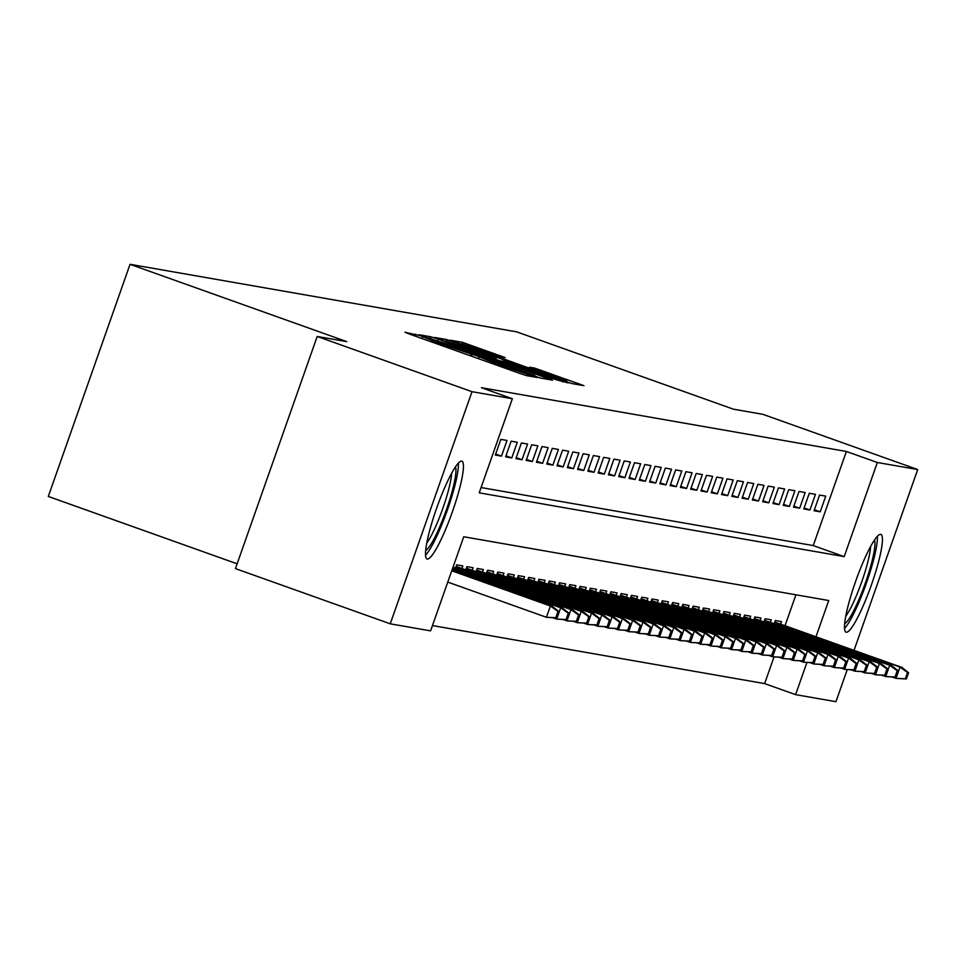 <?xml version="1.0" encoding="UTF-8"?>
<svg xmlns="http://www.w3.org/2000/svg" width="966" height="966" viewBox="0 0 966 966"><rect width="100%" height="100%" fill="white"/><g stroke="black" fill="none" stroke-linecap="round" stroke-linejoin="round"><path stroke-width="1.45" d="M420.645 335.782L404.959 332.268L410.031 334.26L519.43 373.287L526.518 375.641L537.289 377.513L495.546 363.482L477.168 355.947L439.023 343.316L420.645 335.782M846.228 632.223A51.898 8.03 -70.4 0 1 846.023 632.175A51.898 8.03 -70.4 0 1 855.671 581.242A51.898 8.03 -70.4 0 1 880.69 534.355A51.898 8.03 -70.4 0 1 880.895 534.403A51.898 8.03 -70.4 0 1 871.247 585.336A51.898 8.03 -70.4 0 1 846.228 632.223M427.25 559.024A51.898 8.03 -70.4 0 1 427.044 558.976A51.898 8.03 -70.4 0 1 436.692 508.044A51.898 8.03 -70.4 0 1 461.724 461.156A51.898 8.03 -70.4 0 1 461.929 461.205A51.898 8.03 -70.4 0 1 452.269 512.137A51.898 8.03 -70.4 0 1 427.25 559.024M505.182 357.577L462.34 342.29L450.337 340.213L564.893 381.232L571.981 383.574L583.971 385.663L534.657 368.094L529.477 367.201L566.788 381.087L547.613 374.82L461.82 343.787L500.086 356.695L505.182 357.577M815.98 636.763L828.731 600.526L463.74 536.758L430.595 630.87L390.24 623.819L235.45 568.6L317.198 336.458L346.758 341.626L130.048 264.31L516.641 331.845L733.351 409.161L762.911 414.329L917.7 469.548L854.029 650.347M317.198 336.458L471.988 391.689L512.354 398.729L479.208 492.841L844.199 556.609L877.345 462.497L917.7 469.548M481.08 487.54L813.239 545.573L846.385 451.46L481.394 387.692L512.354 398.729M846.385 451.46L877.345 462.497M438.033 339.151L430.945 336.808L419.039 334.731L424.11 336.723L533.51 375.75L540.586 378.092L552.588 380.181L438.033 339.151L437.574 340.467M434.736 337.472L446.642 339.549L453.73 341.892L568.274 382.922L556.005 379.686L504.554 361.513L501.088 360.922L506.244 362.914L551.018 379.143L434.712 337.52M507.017 440.448L500.847 439.373L495.317 455.058L501.487 456.133L507.017 440.448M517.293 442.247L511.123 441.172L505.604 456.858L511.775 457.932L517.293 442.247M527.581 444.046L521.411 442.971L515.88 458.657L522.051 459.731L527.581 444.046M537.857 445.845L531.686 444.758L526.168 460.444L532.338 461.531L537.857 445.845M548.133 447.632L541.974 446.558L536.444 462.243L542.614 463.318L548.133 447.632M558.42 449.431L552.25 448.357L546.732 464.042L552.89 465.117L558.42 449.431M568.696 451.231L562.538 450.156L557.008 465.841L563.178 466.916L568.696 451.231M578.984 453.03L572.814 451.943L567.296 467.629L573.454 468.715L578.984 453.03M589.26 454.817L583.09 453.742L577.571 469.428L583.742 470.502L589.26 454.817M599.548 456.616L593.378 455.541L587.859 471.227L594.018 472.302L599.548 456.616M609.824 458.415L603.653 457.341L598.135 473.026L604.305 474.101L609.824 458.415M620.112 460.214L613.941 459.128L608.411 474.813L614.581 475.9L620.112 460.214M630.387 462.002L624.217 460.927L618.699 476.612L624.869 477.687L630.387 462.002M640.675 463.801L634.505 462.726L628.975 478.411L635.145 479.486L640.675 463.801M650.951 465.6L644.781 464.525L639.263 480.211L645.433 481.285L650.951 465.6M661.239 467.399L655.069 466.312L649.538 481.998L655.709 483.085L661.239 467.399M671.515 469.186L665.345 468.112L659.826 483.797L665.997 484.872L671.515 469.186M681.803 470.985L675.632 469.911L670.102 485.596L676.272 486.671L681.803 470.985M692.079 472.785L685.908 471.71L680.39 487.395L686.56 488.47L692.079 472.785M702.367 474.584L696.196 473.497L690.666 489.182L696.836 490.269L702.367 474.584M712.642 476.371L706.472 475.296L700.954 490.982L707.124 492.056L712.642 476.371M722.93 478.17L716.76 477.095L711.23 492.781L717.4 493.855L722.93 478.17M733.206 479.969L727.036 478.895L721.517 494.58L727.688 495.655L733.206 479.969M743.494 481.768L737.324 480.682L731.793 496.367L737.964 497.454L743.494 481.768M753.77 483.568L747.599 482.481L742.081 498.166L748.252 499.241L753.77 483.568M764.046 485.355L757.887 484.28L752.357 499.965L758.527 501.04L764.046 485.355M774.334 487.154L768.163 486.079L762.645 501.765L768.815 502.839L774.334 487.154M784.609 488.953L778.451 487.878L772.921 503.564L779.091 504.638L784.609 488.953M794.897 490.752L788.727 489.665L783.209 505.351L789.367 506.438L794.897 490.752M805.173 492.539L799.015 491.465L793.484 507.15L799.655 508.225L805.173 492.539M815.461 494.338L809.291 493.264L803.772 508.949L809.931 510.024L815.461 494.338M814.048 510.748L820.219 511.823L825.737 496.138L819.566 495.063L814.048 510.748M432.466 625.57L764.637 683.602L773.983 657.049M785.02 625.714L795.912 594.79M455.517 568.068L456.652 564.856L462.823 565.931L461.929 568.479M465.805 569.855L466.94 566.656L473.099 567.73L472.205 570.278M476.081 571.655L477.216 568.443L483.386 569.529L482.493 572.065M486.369 573.454L487.504 570.242L493.662 571.317L492.769 573.864M496.645 575.253L497.78 572.041L503.95 573.116L503.057 575.664M506.933 577.052L508.068 573.84L514.226 574.915L513.332 577.463M517.208 578.839L518.344 575.627L524.514 576.714L523.62 579.25M527.496 580.638L528.619 577.427L534.79 578.501L533.896 581.049M537.772 582.438L538.907 579.226L545.078 580.3L544.184 582.848M548.06 584.237L549.183 581.025L555.353 582.1L554.46 584.647M558.336 586.024L559.471 582.812L565.641 583.899L564.748 586.434M568.624 587.823L569.747 584.611L575.917 585.686L575.024 588.234M578.9 589.622L580.035 586.41L586.205 587.485L585.299 590.033M589.188 591.421L590.311 588.209L596.481 589.284L595.587 591.832M599.463 593.209L600.598 590.009L606.769 591.083L605.863 593.631M609.751 595.008L610.874 591.796L617.045 592.883L616.151 595.418M620.027 596.807L621.162 593.595L627.332 594.67L626.427 597.217M630.315 598.606L631.438 595.394L637.608 596.469L636.715 599.017M640.591 600.393L641.726 597.193L647.896 598.268L646.991 600.816M650.879 602.192L652.002 598.98L658.172 600.067L657.278 602.603M661.155 603.991L662.29 600.78L668.46 601.854L667.554 604.402M671.442 605.791L672.565 602.579L678.736 603.653L677.842 606.201M681.718 607.578L682.853 604.378L689.012 605.453L688.118 608M691.994 609.377L693.129 606.165L699.299 607.252L698.406 609.788M702.282 611.176L703.417 607.964L709.575 609.039L708.682 611.587M712.558 612.975L713.693 609.763L719.863 610.838L718.97 613.386M722.846 614.762L723.981 611.563L730.139 612.637L729.245 615.185M733.122 616.562L734.257 613.35L740.427 614.436L739.533 616.972M743.409 618.361L744.532 615.149L750.703 616.223L749.809 618.771M753.685 620.16L754.82 616.948L760.991 618.023L760.097 620.57M763.973 621.959L765.096 618.747L771.266 619.822L770.373 622.37M774.249 623.746L775.384 620.534L781.554 621.621L780.661 624.157M130.048 264.31L48.3 496.452L237.129 563.818M390.24 623.819L471.988 391.689M847.206 669.728L835.952 701.69L795.598 694.639L806.888 662.579M764.637 683.602L795.598 694.639M813.239 545.573L844.199 556.609M501.487 456.133L495.667 454.056M511.775 457.932L505.955 455.855M522.051 459.731L516.23 457.655M532.338 461.531L526.518 459.454M542.614 463.318L536.794 461.241M552.89 465.117L547.082 463.04M563.178 466.916L557.358 464.839M573.454 468.715L567.646 466.638M583.742 470.502L577.922 468.425M594.018 472.302L588.209 470.225M604.305 474.101L598.485 472.024M614.581 475.9L608.773 473.823M624.869 477.687L619.049 475.61M635.145 479.486L629.337 477.409M645.433 481.285L639.613 479.208M655.709 483.085L649.889 481.008M665.997 484.872L660.176 482.807M676.272 486.671L670.452 484.594M686.56 488.47L680.74 486.393M696.836 490.269L691.016 488.192M707.124 492.056L701.304 489.991M717.4 493.855L711.58 491.779M727.688 495.655L721.868 493.578M737.964 497.454L732.143 495.377M748.252 499.241L742.431 497.176M758.527 501.04L752.707 498.963M768.815 502.839L762.995 500.762M779.091 504.638L773.271 502.561M789.367 506.438L783.559 504.361M799.655 508.225L793.835 506.148M809.931 510.024L804.123 507.947M820.219 511.823L814.398 509.746M428.663 337.955L534.923 375.508L452.8 345.719L428.542 338.305M465.6 347.434L446.425 341.155L460.202 346.492L496.126 358.471L465.6 347.434M556.802 617.902L559.012 611.635L557.986 611.454L555.776 617.721L556.802 617.902L546.43 617.286L550.415 605.996L552.262 606.322L451.859 570.508M557.986 611.454L550.415 605.996L451.75 570.797M555.776 617.721L546.43 617.286L447.777 582.1M552.262 606.322L559.012 611.635M425.511 555.196A51.572 7.97 109.6 0 0 447.041 511.002A51.572 7.97 109.6 0 0 458.355 463.161M455.469 466.916A44.919 6.943 -70.4 0 1 446.075 510.652A44.919 6.943 -70.4 0 1 425.656 550.463M426.743 543.085A41.586 6.436 109.6 0 0 442.488 509.384A41.586 6.436 109.6 0 0 451.641 473.316M874.435 540.115A44.919 6.943 -70.4 0 1 871.972 561.391A44.919 6.943 -70.4 0 1 844.634 623.662M845.721 616.284A41.586 6.436 109.6 0 0 867.879 561.777A41.586 6.436 109.6 0 0 870.607 546.514M844.489 628.395A51.572 7.97 109.6 0 0 873.964 558.408A51.572 7.97 109.6 0 0 877.321 536.359M567.09 619.701L569.3 613.422L568.274 613.253L566.064 619.52L567.09 619.701L556.718 619.085L560.691 607.795L562.538 608.121L452.45 568.841M568.274 613.253L560.691 607.795L452.342 569.143M566.064 619.52L556.718 619.085L553.035 617.781M562.538 608.121L569.3 613.422M577.366 621.5L579.576 615.221L578.549 615.04L576.34 621.319L577.366 621.5L566.994 620.884L570.978 609.594L572.826 609.92L453.03 567.175M578.549 615.04L570.978 609.594L452.921 567.477M576.34 621.319L566.994 620.884L563.323 619.568M572.826 609.92L579.576 615.221M587.654 623.299L589.864 617.02L588.837 616.839L586.628 623.118L587.654 623.299L577.282 622.684L581.254 611.381L583.102 611.707L456.109 566.402M588.837 616.839L581.254 611.381L456 566.704M586.628 623.118L577.282 622.684L573.599 621.367M583.102 611.707L589.864 617.02M597.93 625.087L600.14 618.82L599.113 618.638L596.903 624.905L597.93 625.087L587.557 624.483L591.542 613.181L593.39 613.507L466.385 568.201M599.113 618.638L591.542 613.181L466.288 568.503M596.903 624.905L587.557 624.483L583.887 623.167M593.39 613.507L600.14 618.82M608.218 626.886L610.427 620.607L609.389 620.438L607.179 626.705L608.218 626.886L597.845 626.27L601.818 614.98L603.665 615.306L476.673 570M609.389 620.438L601.818 614.98L476.564 570.29M607.179 626.705L597.845 626.27L594.162 624.966M603.665 615.306L610.427 620.607M618.494 628.685L620.703 622.406L619.677 622.225L617.467 628.504L618.494 628.685L608.121 628.069L612.094 616.779L613.953 617.105L486.949 571.787M619.677 622.225L612.094 616.779L486.852 572.089M617.467 628.504L608.121 628.069L604.45 626.753M613.953 617.105L620.703 622.406M628.781 630.484L630.991 624.205L629.953 624.024L627.743 630.303L628.781 630.484L618.409 629.868L622.382 618.578L624.229 618.892L497.236 573.587M629.953 624.024L622.382 618.578L497.128 573.889M627.743 630.303L618.409 629.868L614.726 628.552M624.229 618.892L630.991 624.205M639.057 632.271L641.267 626.004L640.241 625.823L638.031 632.09L639.057 632.271L628.685 631.667L632.658 620.365L634.517 620.691L507.512 575.386M640.241 625.823L632.658 620.365L507.416 575.688M638.031 632.09L628.685 631.667L625.014 630.351M634.517 620.691L641.267 626.004M649.345 634.07L651.555 627.803L650.516 627.622L648.307 633.889L649.345 634.07L638.973 633.455L642.945 622.164L644.793 622.49L517.8 577.185M650.516 627.622L642.945 622.164L517.691 577.475M648.307 633.889L638.973 633.455L635.29 632.15M644.793 622.49L651.555 627.803M659.621 635.87L661.831 629.591L660.804 629.409L658.595 635.688L659.621 635.87L649.249 635.254L653.221 623.964L655.081 624.29L528.076 578.972M660.804 629.409L653.221 623.964L527.979 579.274M658.595 635.688L649.249 635.254L645.578 633.95M655.081 624.29L661.831 629.591M669.897 637.669L672.107 631.39L671.08 631.209L668.87 637.488L669.897 637.669L659.524 637.053L663.509 625.763L665.357 626.077L538.364 580.771M671.08 631.209L663.509 625.763L538.255 581.073M668.87 637.488L659.524 637.053L655.854 635.737M665.357 626.077L672.107 631.39M680.185 639.456L682.394 633.189L681.368 633.008L679.158 639.287L680.185 639.456L669.812 638.852L673.785 627.55L675.645 627.876L548.64 582.57M681.368 633.008L673.785 627.55L548.543 582.872M679.158 639.287L669.812 638.852L666.142 637.536M675.645 627.876L682.394 633.189M690.461 641.255L692.67 634.988L691.644 634.807L689.434 641.074L690.461 641.255L680.088 640.639L684.073 629.349L685.92 629.675L558.928 584.37M691.644 634.807L684.073 629.349L558.819 584.659M689.434 641.074L680.088 640.639L676.417 639.335M685.92 629.675L692.67 634.988M700.748 643.054L702.958 636.775L701.932 636.594L699.722 642.873L700.748 643.054L690.376 642.438L694.349 631.148L696.208 631.474L569.203 586.157M701.932 636.594L694.349 631.148L569.107 586.459M699.722 642.873L690.376 642.438L686.705 641.134M696.208 631.474L702.958 636.775M711.024 644.853L713.234 638.574L712.208 638.393L709.998 644.672L711.024 644.853L700.652 644.237L704.637 632.947L706.484 633.261L579.491 587.956M712.208 638.393L704.637 632.947L579.383 588.258M709.998 644.672L700.652 644.237L696.981 642.921M706.484 633.261L713.234 638.574M721.312 646.64L723.522 640.373L722.496 640.192L720.286 646.471L721.312 646.64L710.94 646.037L714.912 634.734L716.772 635.06L589.767 589.755M722.496 640.192L714.912 634.734L589.658 590.057M720.286 646.471L710.94 646.037L707.269 644.72M716.772 635.06L723.522 640.373M731.588 648.44L733.798 642.173L732.771 641.992L730.562 648.258L731.588 648.44L721.216 647.824L725.2 636.534L727.048 636.86L600.055 591.554M732.771 641.992L725.2 636.534L599.946 591.844M730.562 648.258L721.216 647.824L717.545 646.52M727.048 636.86L733.798 642.173M741.876 650.239L744.086 643.96L743.059 643.791L740.85 650.058L741.876 650.239L731.503 649.623L735.476 638.333L737.324 638.659L610.331 593.341M743.059 643.791L735.476 638.333L610.222 593.643M740.85 650.058L731.503 649.623L727.833 648.319M737.324 638.659L744.086 643.96M752.152 652.038L754.361 645.759L753.335 645.578L751.125 651.857L752.152 652.038L741.779 651.422L745.764 640.132L747.612 640.446L620.619 595.141M753.335 645.578L745.764 640.132L620.51 595.442M751.125 651.857L741.779 651.422L738.109 650.106M747.612 640.446L754.361 645.759M762.44 653.825L764.649 647.558L763.623 647.377L761.413 653.656L762.44 653.825L752.067 653.221L756.04 641.919L757.887 642.245L630.895 596.94M763.623 647.377L756.04 641.919L630.786 597.242M761.413 653.656L752.067 653.221L748.384 651.905M757.887 642.245L764.649 647.558M772.715 655.624L774.925 649.357L773.899 649.176L771.689 655.443L772.715 655.624L762.343 655.008L766.328 643.718L768.175 644.044L641.183 598.739M773.899 649.176L766.328 643.718L641.074 599.029M771.689 655.443L762.343 655.008L758.672 653.704M768.175 644.044L774.925 649.357M783.003 657.423L785.213 651.144L784.187 650.975L781.977 657.242L783.003 657.423L772.631 656.808L776.604 645.517L778.451 645.843L651.458 600.526M784.187 650.975L776.604 645.517L651.35 600.828M781.977 657.242L772.631 656.808L768.948 655.503M778.451 645.843L785.213 651.144M793.279 659.223L795.489 652.944L794.463 652.762L792.253 659.041L793.279 659.223L782.907 658.607L786.892 647.317L788.739 647.631L661.746 602.325M794.463 652.762L786.892 647.317L661.638 602.627M792.253 659.041L782.907 658.607L779.236 657.291M788.739 647.631L795.489 652.944M803.567 661.022L805.777 654.743L804.75 654.562L802.541 660.841L803.567 661.022L793.195 660.406L797.167 649.104L799.015 649.43L672.022 604.124M804.75 654.562L797.167 649.104L671.913 604.426M802.541 660.841L793.195 660.406L789.512 659.09M799.015 649.43L805.777 654.743M813.843 662.809L816.053 656.542L815.026 656.361L812.817 662.628L813.843 662.809L803.471 662.193L807.455 650.903L809.303 651.229L682.298 605.923M815.026 656.361L807.455 650.903L682.201 606.225M812.817 662.628L803.471 662.193L799.8 660.889M809.303 651.229L816.053 656.542M824.131 664.608L826.341 658.329L825.302 658.16L823.104 664.427L824.131 664.608L813.758 663.992L817.731 652.702L819.579 653.028L692.586 607.711M825.302 658.16L817.731 652.702L692.477 608.012M823.104 664.427L813.758 663.992L810.076 662.688M819.579 653.028L826.341 658.329M834.407 666.407L836.616 660.128L835.59 659.947L833.38 666.226L834.407 666.407L824.034 665.791L828.007 654.501L829.866 654.827L702.862 609.51M835.59 659.947L828.007 654.501L702.765 609.812M833.38 666.226L824.034 665.791L820.363 664.475M829.866 654.827L836.616 660.128M844.695 668.206L846.904 661.927L845.866 661.746L843.656 668.025L844.695 668.206L834.322 667.591L838.295 656.288L840.142 656.614L713.149 611.309M845.866 661.746L838.295 656.288L713.041 611.611M843.656 668.025L834.322 667.591L830.639 666.274M840.142 656.614L846.904 661.927M854.97 669.993L857.18 663.727L856.154 663.545L853.944 669.812L854.97 669.993L844.598 669.39L848.571 658.087L850.43 658.414L723.425 613.108M856.154 663.545L848.571 658.087L723.329 613.41M853.944 669.812L844.598 669.39L840.927 668.074M850.43 658.414L857.18 663.727M865.258 671.793L867.468 665.526L866.43 665.345L864.22 671.612L865.258 671.793L854.886 671.177L858.859 659.887L860.706 660.213L733.713 614.907M866.43 665.345L858.859 659.887L733.605 615.197M864.22 671.612L854.886 671.177L851.203 669.873M860.706 660.213L867.468 665.526M875.534 673.592L877.744 667.313L876.717 667.132L874.508 673.411L875.534 673.592L865.162 672.976L869.134 661.686L870.994 662.012L743.989 616.694M876.717 667.132L869.134 661.686L743.892 616.996M874.508 673.411L865.162 672.976L861.491 671.66M870.994 662.012L877.744 667.313M885.822 675.391L888.02 669.112L886.993 668.931L884.784 675.21L885.822 675.391L875.45 674.775L879.422 663.485L881.27 663.799L754.277 618.494M886.993 668.931L879.422 663.485L754.168 618.795M884.784 675.21L875.45 674.775L871.767 673.459M881.27 663.799L888.02 669.112M896.098 677.178L898.308 670.911L897.281 670.73L895.071 677.009L896.098 677.178L885.725 676.574L889.698 665.272L891.558 665.598L764.553 620.293M897.281 670.73L889.698 665.272L764.456 620.595M895.071 677.009L885.725 676.574L882.055 675.258M891.558 665.598L898.308 670.911M906.374 678.977L908.583 672.71L907.557 672.529L905.347 678.796L906.374 678.977L896.001 678.361L899.986 667.071L901.833 667.397L774.841 622.092M907.557 672.529L899.986 667.071L774.732 622.382M905.347 678.796L896.001 678.361L892.33 677.057M901.833 667.397L908.583 672.71M415.018 336.047L415.682 334.139M528.209 375.931L528.728 374.47M471.541 356.212L472.205 354.305M438.612 344.464L439.023 343.316M447.729 347.712L448.139 346.565M470.225 355.742L470.816 354.063M495.135 364.629L495.546 363.482M504.252 367.877L504.663 366.73M526.82 375.689L527.339 374.228M547.07 379.227L547.432 378.189M430.425 338.281L430.945 336.808M445.906 341.638L446.642 339.549M453.271 343.171L453.73 341.892M562.767 381.944L563.13 380.93M495.715 359.412L496.053 358.471M534.307 369.084L534.657 368.094M541.334 371.596L541.745 370.437M578.453 384.71L578.815 383.671M461.82 343.787L462.34 342.29M468.969 345.913L469.416 344.645M499.748 356.611L500.11 355.585M421.973 338.523L422.54 336.929M478.496 358.688L479.064 357.094M534.693 376.172L534.923 375.508M446.22 341.759L446.425 341.155M495.787 359.437L496.126 358.471M566.535 381.811L566.788 381.087"/></g></svg>
